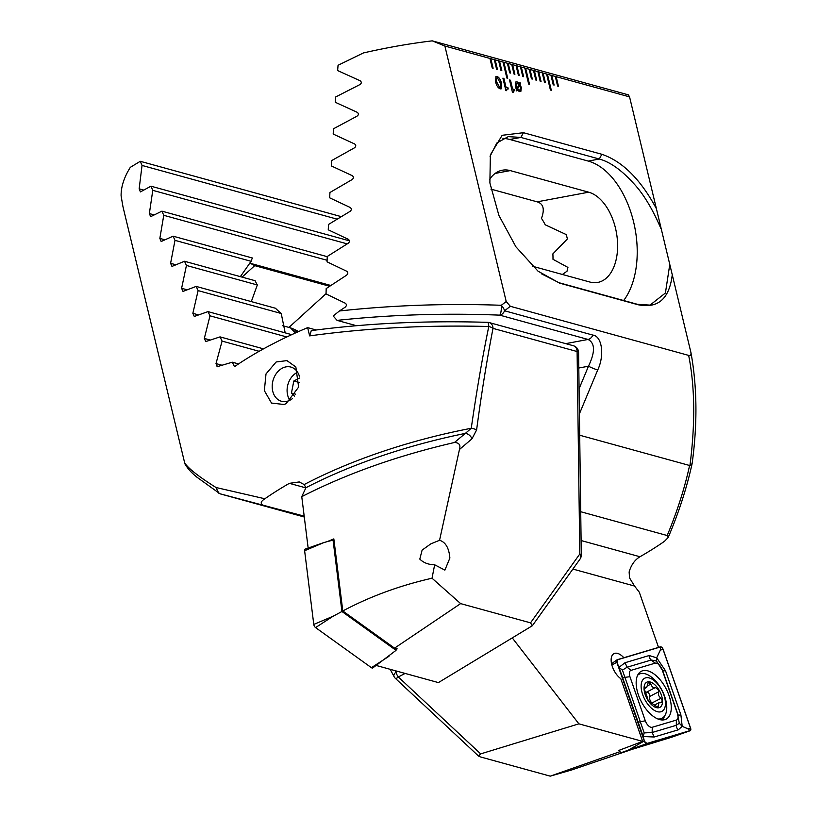 <?xml version="1.0" encoding="UTF-8"?>
<svg xmlns="http://www.w3.org/2000/svg" width="817" height="817" viewBox="0 0 817 817"><rect width="100%" height="100%" fill="white"/><g stroke="black" fill="none" stroke-linecap="round" stroke-linejoin="round"><path stroke-width="1.23" d="M459.45 449.503C460.808 445.01 459.134 442.681 454.436 442.497L465.353 433.398A7.098 5.413 50.6 0 1 471.991 438.79L459.45 449.503L439.556 540.282C445.571 542.11 449.013 548.013 449.881 558.011L444.887 570.123L434.654 564.782L432.03 578.222L460.635 603.61L530.529 622.85L532.337 625.74L438.412 682.593L376.208 665.467M439.556 540.282L430.825 543.856L422.113 550.117L419.805 559.104C423.584 562.811 428.537 564.7 434.654 564.782M299.359 376.147A17.729 13.664 -74.6 0 0 290.883 367.068A17.729 13.664 -74.6 0 0 282.335 368.15A17.729 13.664 -74.6 0 0 272.725 391.169A17.729 13.664 -74.6 0 0 281.477 401.259A17.729 13.664 -74.6 0 0 290.025 400.177A17.729 13.664 -74.6 0 0 292.496 398.563M286.164 403.598L284.122 404.507L271.52 403.067L264.351 390.649L266.005 373.941L276.166 361.972L286.951 360.614L295.846 366.986L298.624 387.105L286.164 403.598M305.926 487.718L304.159 484.563A255.343 94.711 -13.5 0 1 305.446 483.889A255.343 94.711 -13.5 0 1 471.256 428.282C476.587 391.231 482.428 357.315 488.78 326.504C426.515 324.89 366.802 328.015 309.633 335.889L311.277 330.63C366.966 323.256 425.759 320.499 487.637 322.347L487.637 322.347A7.098 1.399 91.9 0 1 488.78 326.504A7.098 3.156 -169 0 1 493.008 328.383C487.024 359.143 481.55 392.997 476.597 429.977A7.098 2.757 -172.4 0 0 471.256 428.282L465.353 433.398A257.416 95.487 166.5 0 0 305.926 487.718L301.759 496.665L308.152 548.064M309.633 335.889L307.652 327.637A255.343 94.711 166.5 0 0 271.938 344.355A255.343 94.711 166.5 0 0 234.489 366.68L232.304 362.197L216.965 366.751M217.485 366.741L216.005 363.585L222.081 341.098L220.049 336.88L205.772 341.567L204.321 338.432L210 315.822L207.998 311.614L194.272 316.455L192.853 313.33L198.112 290.607L196.151 286.41L182.998 291.414L181.609 288.289L186.439 265.454L184.519 261.266L171.968 266.424L170.6 263.309L174.991 240.351L173.102 236.174L161.174 241.515L159.846 238.401L163.757 215.31L161.909 211.154L150.655 216.668L149.358 213.574L152.769 190.341L150.961 186.194L140.412 191.903L139.156 188.819L142.035 165.442L140.269 161.296L130.311 167.342A255.343 94.711 166.5 0 0 121.1 195.886L122.959 206.66L184.897 463.842C189.473 471.634 195.334 475.668 196.693 477.016L219.987 493.774L304.179 516.13M290.525 327.893L295.427 332.968M184.305 462.177C187.022 467.426 197.581 475.872 215.994 487.504L264.871 498.768A255.343 94.711 -13.5 0 1 289.371 483.337L299.247 481.938L304.159 484.563M454.436 442.497C397.419 455.692 346.531 473.748 301.759 496.665M304.292 517.008L220.376 493.907M471.991 438.79L476.597 429.977M530.529 622.85L579.804 553.987A7.098 4.943 35.6 0 1 579.978 559.155L579.978 559.155A7.098 7.098 0 0 0 581.296 554.937A7.098 1.593 -0.8 0 0 579.804 553.987L577.098 351.535L493.008 328.383A7.098 5.464 -74.6 0 0 489.291 322.592A7.098 7.098 0 0 0 487.637 322.347A7.098 1.399 91.9 0 0 487.31 322.521M262.155 504.549C260.317 503.047 261.215 501.117 264.871 498.768M215.994 487.504L218.752 493.162M307.652 327.637L316.189 329.986M249.777 263.023L254.72 265.637L329.578 286.246M282.335 325.595L288.942 327.413A46.099 18.638 -132.3 0 1 298.593 331.549M285.194 332.876L281.222 313.493A46.099 18.638 -132.3 0 1 275.452 308.244L196.151 286.41M251.309 301.596L257.324 284.97A46.099 18.638 -132.3 0 1 255.108 280.701L184.519 261.266M240.361 276.636L251.105 261.307A46.099 18.638 -132.3 0 1 252.555 258.049L173.102 236.174M293.885 329.19L296.857 332.325M232.304 362.197L238.564 363.922M198.112 290.607L281.222 313.493M186.439 265.454L257.324 284.97M174.991 240.351L251.105 261.307M222.081 341.098L259.152 351.3M220.049 336.88L263.534 348.859M210 315.822L286.798 336.972M207.998 311.614L291.72 334.664M163.757 215.31L327.096 260.286M161.909 211.154L327.229 256.671M152.769 190.341L347.184 243.875M150.961 186.194L349.451 240.841M142.035 165.442L337.012 219.13M140.269 161.296L341.149 216.607M395.949 649.678L397.164 648.861L394.54 648.136L460.635 603.61M394.54 648.136L342.793 610.973L333.836 538.893L327.035 541.691M342.793 610.973C370.121 596.441 399.87 585.523 432.03 578.222M623.851 657.736A14.89 7.721 62.5 0 0 613.955 653.651A14.89 7.721 62.5 0 0 611.688 664.344A14.89 7.721 62.5 0 0 620.787 678.672L642.652 741.397L618.449 750.568L619.807 750.935M572.891 569.071L634.533 586.044L629.539 577.895L629.131 571.992C631.163 564.956 634.778 559.87 639.966 556.745A255.343 94.711 -13.5 0 0 664.476 541.314L668.153 537.555C678.784 512.596 686.77 487.974 692.101 463.688L689.946 465.476C695.349 423.451 694.92 386.758 688.66 355.395L510.319 306.293L506.213 301.534L444.877 46.028L432.254 40.85A255.343 94.711 166.5 0 0 363.361 52.962L338.054 65.278L337.635 70.558L360.093 80.74C361.798 82.078 361.676 83.385 359.715 84.682L335.654 96.978L335.287 102.278L357.213 112.307C358.877 113.624 358.765 114.942 356.866 116.259L333.51 128.759L333.183 134.059L354.609 143.955C356.243 145.252 356.141 146.57 354.302 147.918L331.61 160.602L331.314 165.912L352.27 175.675C353.873 176.952 353.781 178.269 351.994 179.648L329.935 192.506L329.68 197.826L350.187 207.467C351.759 208.723 351.678 210.051 349.942 211.45L328.485 224.471L328.26 229.802L348.338 239.32C349.88 240.566 349.809 241.893 348.124 243.313L327.239 256.487L327.045 261.828L346.714 271.244C348.236 272.459 348.165 273.797 346.52 275.237L326.187 288.564L326.034 293.916L345.305 303.219C346.796 304.424 346.745 305.762 345.142 307.223L339.423 310.981C392.63 305.221 446.593 303.321 501.311 305.282L506.213 301.534M501.832 70.681L499.524 61.071L498.656 60.836L500.964 70.436L501.832 70.681M498.656 60.836L494.295 59.631L496.603 69.241L497.471 69.476L495.173 59.876L494.305 59.682M494.295 59.631L489.945 58.436L492.243 68.036L493.121 68.281L490.813 58.671L489.955 58.477M489.945 58.436L444.877 46.028M432.254 40.85L628.344 94.843L629.56 96.876L656.419 208.754C640.732 179.505 622.544 161.357 601.863 154.29L523.442 132.701L502.159 135.295L490.363 154.873L489.883 182.916L498.911 215.443L515.915 246.805L538.025 271.173L559.553 283.121L637.975 304.721C657.971 308.826 669.399 298.838 672.258 274.747L690.968 352.709C697.167 386.962 697.555 423.911 692.122 463.566L692.101 463.688M690.896 352.393C691.305 354.966 690.559 355.967 688.66 355.395M629.56 96.876L555.294 76.43L557.602 86.03L558.471 86.275L556.163 76.665L555.305 76.471M555.294 76.43L550.934 75.225L553.242 84.835L554.12 85.07L551.812 75.47L550.954 75.276M550.934 75.225L546.583 74.03L550.423 90.044L551.301 90.279L547.451 74.265L546.593 74.071M546.583 74.03L542.222 72.825L544.531 82.435L545.399 82.68L543.101 73.07L542.233 72.876M542.222 72.825L537.872 71.63L540.17 81.24L541.048 81.475L538.74 71.865L537.882 71.671M537.872 71.63L533.511 70.425L535.819 80.035L536.687 80.28L534.379 70.671L533.521 70.476M533.511 70.425L529.15 69.231L531.458 78.841L532.327 79.075L530.029 69.465L529.161 69.271M529.15 69.231L524.8 68.025L528.64 84.039L529.508 84.284L525.668 68.271L524.81 68.077M524.8 68.025L520.439 66.831L522.747 76.441L523.615 76.675L521.307 67.065L520.449 66.871M520.439 66.831L516.078 65.636L518.387 75.235L519.265 75.481L516.957 65.871L516.089 65.677M516.078 65.636L511.728 64.431L514.036 74.041L514.904 74.276L512.596 64.676L511.738 64.482M511.728 64.431L507.367 63.236L509.675 72.836L510.543 73.081L508.235 63.471L507.377 63.277M507.367 63.236L503.017 62.031L506.857 78.044L507.725 78.279L503.885 62.276L503.027 62.082M503.017 62.031L498.666 60.877M505.866 90.473L502.904 78.156L503.915 78.432L505.999 87.133L507.898 87.654L508.215 88.971L507 88.971L506.611 90.677L505.866 90.473M512.453 92.28L509.502 79.964L510.502 80.24L512.596 88.951L514.496 89.472L514.812 90.789L513.587 90.789L513.209 92.495L512.453 92.28M519.5 83.559L519.939 82.578L520.398 83.038L519.98 84.222L521.348 87.603L520.817 91.565L519.449 91.606L517.09 89.931L516.712 90.912L515.313 85.928L515.823 81.966L517.181 81.925L519.5 83.559L517.181 81.925M495.653 81.812L495.919 76.43L497.063 76.389C499.361 77.646 500.831 79.984 501.454 83.416L501.189 88.839L500.065 88.869C497.757 87.623 496.287 85.264 495.653 81.812M656.408 208.754L672.258 274.747M634.533 586.044L639.282 592.162L658.533 647.401M579.702 435.226L689.589 465.486C684.707 488.066 677.232 511.411 667.193 535.533L580.724 511.728M630.152 750.037L571.308 770.074L550.249 776.15L480.365 756.91L478.548 756.072L480.672 753.887L578.885 723.842L642.652 741.397M512.443 638.128L578.885 723.842M478.548 756.072L395.479 678.467A7.098 1.287 -46.9 0 0 398.328 676.966L480.672 753.887M667.193 535.533L668.153 537.555M510.319 306.293L504.579 310.787L592.856 335.093C602.037 336.124 604.723 355.293 597.727 369.958A7.098 0.735 -157.3 0 1 588.485 366.21C595.276 352.015 595.133 343.099 588.056 339.453L499.769 315.148C444.581 312.952 390.352 314.688 337.084 320.376L333.183 315.985L339.423 310.981M356.457 325.707L337.084 320.376M562.382 274.471L567.029 271.213L567.938 267.425L552.986 259.306A46.099 27.492 79.4 0 0 552.874 253.883L567.386 238.952L566.314 234.612L545.245 224.808A46.099 27.492 79.4 0 0 541.467 218.384C544.857 209.244 543.428 203.729 537.147 201.84L490.935 189.115M532.429 266.219L589.884 282.039A46.099 27.492 79.4 0 0 597.778 282.427A46.099 27.492 79.4 0 0 617.243 238.493A46.099 27.492 79.4 0 0 588.689 192.189L510.257 170.6A46.099 27.492 79.4 0 0 502.373 170.212A46.099 27.492 79.4 0 0 489.465 179.587M541.293 273.715L559.012 282.723L637.434 304.312L650.056 305.109L665.416 292.997L669.726 264.779M660.973 228.689C652.456 208.764 643.275 193.609 633.441 183.222C621.451 170.018 610.074 161.95 599.29 159.019L520.868 137.43L508.245 136.633L496.818 143.016L490.057 156.323M501.311 305.282A7.098 1.665 92.4 0 1 499.769 315.148A7.098 5.464 105.4 0 0 501.219 314.637A7.098 5.464 105.4 0 0 504.579 310.787A7.098 3.166 -128.7 0 0 501.311 305.282M623.657 300.523A78.023 46.528 79.4 0 0 633.246 220.478A78.023 46.528 79.4 0 0 588.271 161.092L509.849 139.493A78.023 46.528 79.4 0 0 502.945 138.39M620.052 751.64L550.249 776.15M520.347 83.068L519.98 84.222M519.929 84.243L521.348 87.603M521.297 87.623L520.797 91.586M516.681 90.881L517.09 89.931M515.793 81.976L517.12 81.955M519.122 90.33L519.173 90.299C520.531 90.493 520.919 89.502 520.337 87.327L519.52 85.182L517.447 89.063L520.031 90.309M517.437 83.273C516.099 83.068 515.701 84.028 516.242 86.142L517.018 88.389L519.163 84.478L516.528 83.293M516.242 86.142L517.069 88.359M517.488 83.242C516.16 83.038 515.752 83.998 516.293 86.112M519.581 85.162L517.498 89.033L520.092 90.289M509.512 80.015L510.502 80.24M510.451 80.27L512.596 88.951M512.535 88.982L514.496 89.472M514.434 89.502L514.741 90.769M513.536 90.82L513.147 92.474M502.915 78.197L503.915 78.432M503.854 78.463L505.999 87.133M505.948 87.164L507.898 87.654M507.847 87.685L508.154 88.951M507 88.971L506.56 90.656M495.888 76.441L497.063 76.389M497.012 76.42C499.31 77.666 500.77 80.015 501.403 83.446L501.454 83.416M501.403 83.446L501.158 88.849M497.359 77.891C496.082 78.166 495.868 79.586 496.716 82.149L499.647 87.419L500.321 87.388M496.705 77.901L497.41 77.87C496.144 78.136 495.929 79.555 496.767 82.129L499.698 87.388L500.372 87.368M499.647 87.419L499.698 87.388C500.964 87.113 501.178 85.683 500.341 83.109L497.41 77.87M507.663 78.269L503.834 62.296M510.482 73.06L508.184 63.501M514.843 74.265L512.545 64.696M519.193 75.46L516.895 65.901M523.554 76.655L521.256 67.096M529.447 84.263L525.617 68.301M532.265 79.055L529.967 69.496M536.626 80.26L534.328 70.701M540.977 81.455L538.689 71.896M545.337 82.66L543.039 73.101M551.23 90.258L547.4 74.296M554.049 85.06L551.761 75.491M558.409 86.255L556.111 76.696M493.049 68.26L490.762 58.701M497.41 69.465L495.112 59.896M501.771 70.66L499.473 61.101M297.592 372.235A17.341 13.368 -74.6 0 0 287.615 395.04A17.341 13.368 -74.6 0 0 289.882 400.259M294.437 396.112L291.455 393.038L293.803 381.008L299.553 378.005M295.662 394.192L291.455 393.038M299.471 382.56L293.803 381.008M395.806 648.484L396.031 650.342L372.828 667.898A2.839 1.471 -117.5 0 1 371.408 667.683L315.576 627.589A2.839 1.471 -117.5 0 1 313.779 624.423L304.618 550.729A2.839 1.471 -117.5 0 1 305.231 549.085L323.971 542.519L304.618 550.729M396.031 650.342L341.935 611.494L333.132 616.222L315.576 627.589M341.935 611.494L333.06 540.078L323.971 542.519M333.06 540.078L334.071 540.803M638.424 694.95A26.951 13.96 62.5 0 0 666.151 719.123A26.951 13.96 62.5 0 0 669 695.471A26.951 13.96 62.5 0 0 641.263 671.308A26.951 13.96 62.5 0 0 638.424 694.95M676.394 720.073A7.098 3.676 62.5 0 0 677.477 713.721L662.117 669.654A7.098 3.676 62.5 0 0 655.163 663.159L631.03 670.348A7.098 3.676 62.5 0 0 629.938 676.701L645.297 720.768A7.098 3.676 62.5 0 0 652.262 727.263L676.394 720.073L676.282 725.302L679.305 723.249L677.477 713.721M690.161 730.725A2.839 1.471 62.5 0 0 690.202 730.715A2.839 1.471 62.5 0 0 690.6 728.182L663.159 649.444A2.839 1.471 62.5 0 0 660.371 646.85L617.254 659.697A2.839 1.471 62.5 0 0 617.029 659.809A2.839 1.471 62.5 0 0 616.825 662.24L644.266 740.978A2.839 1.471 62.5 0 0 647.044 743.572L690.161 730.725L671.462 737.281L690.202 730.715M619.541 750.18L620.501 752.917L647.044 743.572M620.501 752.917L671.462 737.281M690.518 728.182L663.077 649.444A2.696 1.399 62.5 0 0 660.432 646.972L617.315 659.83A2.696 1.399 62.5 0 0 616.906 662.24L644.337 740.978A2.696 1.399 62.5 0 0 646.982 743.45L690.099 730.592A2.696 1.399 62.5 0 0 690.518 728.182L687.812 728.764L690.099 730.592M680.888 714.865A4.963 1.154 160.8 0 1 678.069 714.814L662.72 670.747L656.49 661.024L651.231 660.024L627.099 667.213L622.421 670.134L644.184 732.91L643.193 736.536L619 667.326L625.046 662.72L649.178 655.53L656.674 657.818L665.528 670.798L680.888 714.865L682.195 726.333L678.335 729.806L654.203 736.995L643.193 736.536L644.337 740.978M622.421 670.134L619 667.326L616.906 662.24M679.305 723.249L682.195 726.333L687.812 728.764M656.49 661.024L656.674 657.818L660.371 650.036L663.077 649.444M644.184 732.91L652.15 732.502L652.262 727.263M644.184 687.832L645.338 687.23C643.816 687.158 643.796 688.588 645.277 691.519L647.534 698.055C647.932 700.598 648.943 702.048 650.577 702.426L658.093 707.604L658.87 702.783L661.76 702.651L662.107 700.2L658.471 695.267L658.563 689.916L655.428 687.526C653.529 688.18 651.986 687.056 650.822 684.135L648.422 682.083L646.666 687.414L644.593 687.107M655.479 687.495L646.564 692.142A4.892 2.533 62.5 0 0 646.584 692.132L655.397 687.546M646.625 692.111A2.798 1.45 -117.5 0 1 649.484 694.644A2.798 1.45 -117.5 0 1 649.627 696.503A4.892 2.533 62.5 0 0 651.292 702.365M663.925 695.124A18.679 9.681 62.5 0 0 647.381 677.65A18.679 9.681 62.5 0 0 642.642 694.501A18.679 9.681 62.5 0 0 659.186 711.975A18.679 9.681 62.5 0 0 663.925 695.124M657.889 718.98A24.827 12.858 62.5 0 0 662.056 718.235A24.827 12.858 62.5 0 0 664.732 696.625A24.827 12.858 62.5 0 0 639.129 674.188A24.827 12.858 62.5 0 0 637.628 675.25M639.129 674.188L638.046 674.75A24.827 12.858 62.5 0 0 637.822 674.873M645.195 694.573A14.185 7.353 62.5 0 0 657.767 707.839A14.185 7.353 62.5 0 0 661.361 695.042A14.185 7.353 62.5 0 0 648.8 681.776A14.185 7.353 62.5 0 0 645.195 694.573M659.145 719.43A24.827 12.858 62.5 0 0 660.973 718.786L662.056 718.235M645.787 692.295A4.892 2.533 62.5 0 0 646.564 692.142M581.296 554.937L578.589 352.495A7.098 1.593 -0.8 0 0 577.098 351.535A7.098 5.464 -74.6 0 0 576.884 349.788A7.098 5.464 -74.6 0 0 573.381 345.744L489.291 322.592M254.72 265.637L242.098 277.116M326.044 293.691L288.942 327.413M192.853 313.33L198.48 314.872M181.609 288.289L187.011 289.769M170.6 263.309L175.778 264.739M216.005 363.585L222.04 365.25M204.321 338.432L210.153 340.035M159.846 238.401L164.779 239.759M249.91 263.197L330.752 285.46M149.358 213.574L154.035 214.861M139.156 188.819L143.557 190.024M305.895 487.892L289.371 483.337M579.079 388.729L588.485 366.21L578.804 368.018M395.244 670.706L395.969 672.085L397.45 671.319M405.13 673.433L398.328 676.966A7.098 3.676 -117.5 0 1 395.969 672.085A7.098 3.493 -27.8 0 0 394.049 676.588A7.098 7.098 0 0 0 395.479 678.467M565.721 343.64L588.056 339.453A7.098 5.464 105.4 0 0 592.856 335.093M597.727 369.958L579.416 413.831M537.147 201.84L588.689 192.189M495.163 173.429L510.257 170.6M637.975 304.721L637.434 304.312M559.553 283.121L559.012 282.723M523.442 132.701L520.868 137.43L509.849 139.493M601.863 154.29L599.29 159.019L588.271 161.092M581.112 540.537L639.966 556.745M333.132 616.222L313.779 624.423M388.953 656.306L371.408 667.683M662.669 719.971A26.951 13.96 62.5 0 0 664.405 716.223M661.045 719.869A26.021 13.48 62.5 0 0 662.025 718.245M628.344 750.129L644.266 740.978M611.872 665.079L616.825 662.24M611.555 663.772L616.845 659.993M640.119 673.77A26.951 13.96 62.5 0 0 638.567 673.668M644.695 741.622L646.982 743.45M660.371 650.036L660.432 646.972M617.254 662.883L617.315 659.83M654.203 736.995L652.15 732.502L676.282 725.302A4.963 4.228 73.4 0 0 678.335 729.806M637.852 721.728A4.963 1.154 160.8 0 0 640.661 721.779L645.297 720.768M622.493 677.661L629.938 676.701M625.046 662.72L627.099 667.213L631.03 670.348M649.178 655.53A4.963 4.228 73.4 0 0 651.231 660.024L655.163 663.159M665.528 670.798L662.72 670.747L662.117 669.654M652.303 702.824L660.759 698.423M647.615 685.81L650.822 684.135M649.627 696.503L658.502 691.876M656.235 706.971L658.318 705.878M578.589 352.495A7.098 7.098 0 0 0 573.381 345.744M532.337 625.74L579.978 559.155M390.22 669.327L394.049 676.588M611.545 663.741L617.029 659.809M654.621 704.989L658.87 702.773M644.174 688.711L646.666 687.414"/></g></svg>
